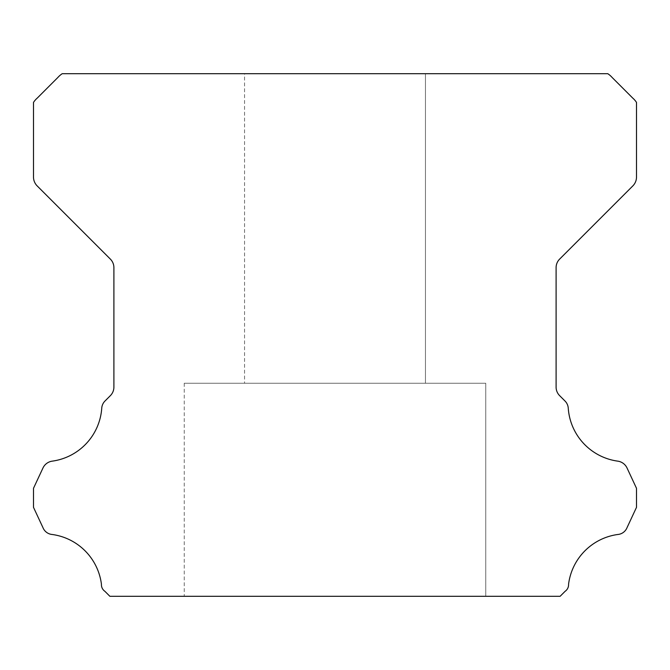 <?xml version="1.0" encoding="UTF-8"?>
<svg xmlns="http://www.w3.org/2000/svg" width="670" height="670" viewBox="0 0 670 670"><rect width="100%" height="100%" fill="white"/><g stroke="black" fill="none" stroke-linecap="round" stroke-linejoin="round"><path stroke-width="0.5" stroke-dasharray="3.35 2.51" d="M244.55 73.7L425.45 73.7L244.55 73.7L425.45 73.7L244.55 73.7L425.45 73.7L244.55 73.7L425.45 73.7L244.55 73.7L425.45 73.7L244.55 73.7L425.45 73.7L244.55 73.7L425.45 73.7L244.55 73.7L425.45 73.7L244.55 73.7L425.45 73.7L244.55 73.7L425.45 73.7L244.55 73.7L425.45 73.7L244.55 73.7L425.45 73.7L244.55 73.7L425.45 73.7L244.55 73.7L425.45 73.7L244.55 73.7L425.45 73.7L244.55 73.7L425.45 73.7L244.55 73.7L425.45 73.7L244.55 73.7L425.45 73.7L244.55 73.7L425.45 73.7L244.55 73.7L425.45 73.7L244.55 73.7L425.45 73.7L244.55 73.7L425.45 73.7L244.55 73.7L425.45 73.7L425.45 383.24L244.55 383.24L425.45 383.24L244.55 383.24L425.45 383.24L244.55 383.24L425.45 383.24L244.55 383.24L425.45 383.24L244.55 383.24L425.45 383.24L244.55 383.24L425.45 383.24L244.55 383.24L425.45 383.24L244.55 383.24L425.45 383.24L244.55 383.24L425.45 383.24L244.55 383.24L425.45 383.24L244.55 383.24L425.45 383.24L244.55 383.24L425.45 383.24L244.55 383.24L425.45 383.24L244.55 383.24L425.45 383.24L244.55 383.24L425.45 383.24L244.55 383.24L425.45 383.24L244.55 383.24L425.45 383.24L244.55 383.24L425.45 383.24L244.55 383.24L425.45 383.24L244.55 383.24L425.45 383.24L244.55 383.24L425.45 383.24L244.55 383.24L425.45 383.24L244.55 383.24L425.45 383.24L425.45 73.7L244.55 73.7L244.55 383.24M425.45 73.7L425.45 383.24M485.75 383.24L184.25 383.24L485.75 383.24L184.25 383.24L485.75 383.24L184.25 383.24L485.75 383.24L184.25 383.24L485.75 383.24L184.25 383.24L485.75 383.24L184.25 383.24L485.75 383.24L184.25 383.24L485.75 383.24L184.25 383.24L485.75 383.24L184.25 383.24L485.75 383.24L184.25 383.24L485.75 383.24L184.25 383.24L485.75 383.24L184.25 383.24L485.75 383.24L184.25 383.24L485.75 383.24L184.25 383.24L485.75 383.24L184.25 383.24L485.75 383.24L184.25 383.24L485.75 383.24L184.25 383.24L485.75 383.24L184.25 383.24L485.75 383.24L184.25 383.24L485.75 383.24L184.25 383.24L485.75 383.24L184.25 383.24L485.75 383.24L184.25 383.24L485.75 383.24L184.25 383.24L485.75 383.24L485.75 596.3L184.25 596.3L485.75 596.3L184.25 596.3L485.75 596.3L184.25 596.3L485.75 596.3L184.25 596.3L485.75 596.3L184.25 596.3L485.75 596.3L184.25 596.3L485.75 596.3L184.25 596.3L485.75 596.3L184.25 596.3L485.75 596.3L184.25 596.3L485.75 596.3L184.25 596.3L485.75 596.3L184.25 596.3L485.75 596.3L184.25 596.3L485.75 596.3L184.25 596.3L485.75 596.3L184.25 596.3L485.75 596.3L184.25 596.3L485.75 596.3L184.25 596.3L485.75 596.3L184.25 596.3L485.75 596.3L184.25 596.3L485.75 596.3L184.25 596.3L485.75 596.3L184.25 596.3L485.75 596.3L184.25 596.3L485.75 596.3L184.25 596.3L485.75 596.3L184.25 596.3L485.75 596.3L485.75 383.24L485.75 596.3M184.25 383.24L184.25 596.3M101.438 584.274A7.998 7.998 0 0 0 104.872 591.292L109.88 596.3L560.12 596.3L565.128 591.292A7.998 7.998 0 0 0 568.562 584.274A57.511 57.511 0 0 1 617.757 534.493A10.963 10.963 0 0 0 627.07 527.575L636.5 507.341L636.5 488.296L627.036 467.995A12.06 12.06 0 0 0 617.757 461.144A57.511 57.511 0 0 1 568.269 408.415A11.223 11.223 0 0 0 564.718 400.735L559.634 395.643A12.06 12.06 0 0 1 556.1 387.118L556.1 267.632A12.06 12.06 0 0 1 559.634 259.106L632.941 185.799A12.579 12.579 0 0 0 636.5 177.307L636.5 102.41A20.376 20.376 0 0 0 632.715 98.063L612.179 77.519A22.738 22.738 0 0 0 607.791 73.7L62.21 73.7A22.738 22.738 0 0 0 57.821 77.519L37.286 98.063A20.376 20.376 0 0 0 33.5 102.41L33.5 177.307A12.579 12.579 0 0 0 37.059 185.799L110.366 259.106A12.06 12.06 0 0 1 113.9 267.632L113.9 387.118A12.06 12.06 0 0 1 110.366 395.643L105.282 400.735A11.223 11.223 0 0 0 101.731 408.415A57.511 57.511 0 0 1 52.243 461.144A12.06 12.06 0 0 0 42.964 467.995L33.5 488.296L33.5 507.341L42.93 527.575A10.963 10.963 0 0 0 52.243 534.493A57.511 57.511 0 0 1 101.438 584.274"/><path stroke-width="1" d="M101.421 584.717A7.998 7.998 0 0 1 101.438 584.274A57.511 57.511 0 0 0 52.243 534.493A10.963 10.963 0 0 1 42.93 527.575L33.5 507.341L33.5 488.296L42.964 467.995A12.06 12.06 0 0 1 52.243 461.144A57.511 57.511 0 0 0 101.731 408.415A11.223 11.223 0 0 1 105.282 400.735L110.366 395.643A12.06 12.06 0 0 0 113.9 387.118L113.9 267.632A12.06 12.06 0 0 0 110.366 259.106L37.059 185.799A12.579 12.579 0 0 1 33.5 177.307L33.5 102.41A20.376 20.376 0 0 1 37.286 98.063L57.821 77.519A22.738 22.738 0 0 1 62.21 73.7L607.791 73.7A22.738 22.738 0 0 1 612.179 77.519L632.715 98.063A20.376 20.376 0 0 1 636.5 102.41L636.5 177.307A12.579 12.579 0 0 1 632.941 185.799L559.634 259.106A12.06 12.06 0 0 0 556.1 267.632L556.1 387.118A12.06 12.06 0 0 0 559.634 395.643L564.718 400.735A11.223 11.223 0 0 1 568.269 408.415A57.511 57.511 0 0 0 617.757 461.144A12.06 12.06 0 0 1 627.036 467.995L636.5 488.296L636.5 507.341L627.07 527.575A10.963 10.963 0 0 1 617.757 534.493A57.511 57.511 0 0 0 568.562 584.274A7.998 7.998 0 0 1 565.128 591.292L560.12 596.3L109.88 596.3L104.872 591.292A7.998 7.998 0 0 1 101.421 584.717"/></g></svg>
